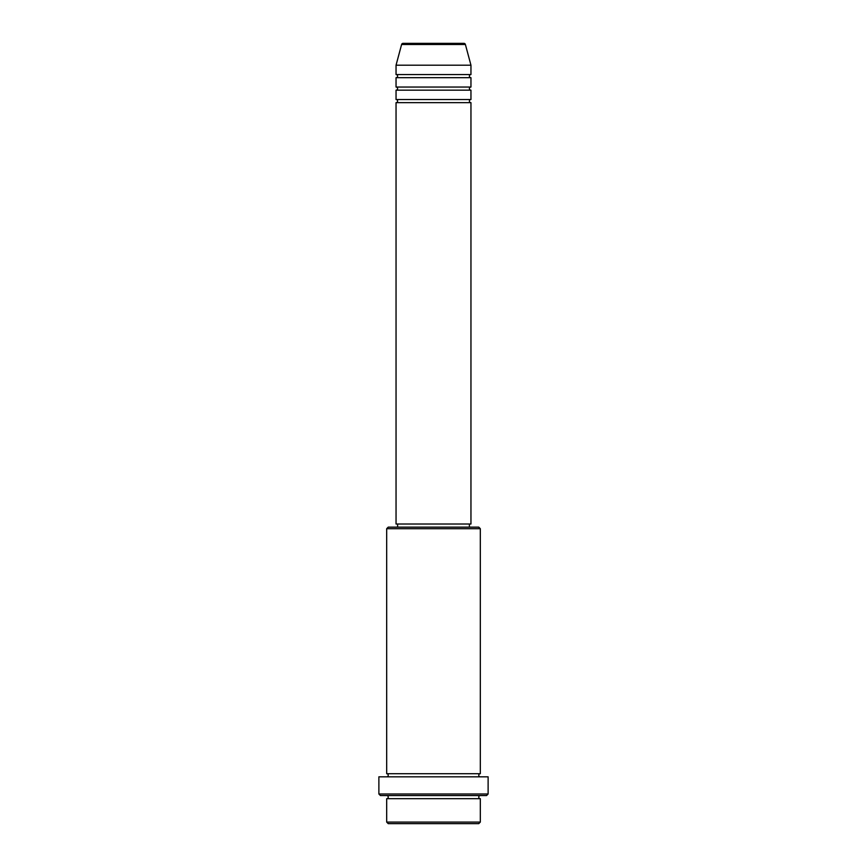 <?xml version="1.0" encoding="UTF-8"?>
<svg xmlns="http://www.w3.org/2000/svg" width="867" height="867" viewBox="0 0 867 867"><rect width="100%" height="100%" fill="white"/><g stroke="black" fill="none" stroke-linecap="round" stroke-linejoin="round"><path stroke-width="1.3" d="M465.406 44.51L401.594 44.51A1.561 1.561 0 0 1 403.101 43.35L463.899 43.35A1.561 1.561 0 0 1 465.406 44.51L470.954 65.198L396.046 65.198L396.046 74.562A1.561 1.561 0 0 1 397.606 76.123A1.561 1.561 0 0 1 396.046 77.683L396.046 87.047A1.561 1.561 0 0 1 397.606 88.607A1.561 1.561 0 0 1 396.046 90.168L396.046 99.532A1.561 1.561 0 0 1 397.606 101.092A1.561 1.561 0 0 1 396.046 102.653L396.046 524.015L470.954 524.015L470.954 102.653L396.046 102.653M470.954 65.198L470.954 74.562A1.561 1.561 0 0 0 469.394 76.123A1.561 1.561 0 0 0 470.954 77.683L470.954 87.047A1.561 1.561 0 0 0 469.394 88.607A1.561 1.561 0 0 0 470.954 90.168L470.954 99.532A1.561 1.561 0 0 0 469.394 101.092A1.561 1.561 0 0 0 470.954 102.653M478.757 823.65L388.243 823.65L386.682 822.089L480.318 822.089L478.757 823.65M386.682 528.697L388.243 527.136L478.757 527.136L480.318 528.697L386.682 528.697L386.682 773.711A1.561 1.561 0 0 1 388.243 775.271A1.561 1.561 0 0 1 386.682 776.832M486.56 795.559L380.44 795.559L378.879 793.999L488.121 793.999L486.56 795.559M386.682 795.559A1.561 1.561 0 0 1 388.243 797.12A1.561 1.561 0 0 1 386.682 798.68L386.682 822.089M480.318 795.559A1.561 1.561 0 0 0 478.757 797.12A1.561 1.561 0 0 0 480.318 798.68L386.682 798.68M480.318 528.697L480.318 773.711A1.561 1.561 0 0 0 478.757 775.271A1.561 1.561 0 0 0 480.318 776.832M470.954 90.168L396.046 90.168M470.954 99.532L396.046 99.532M397.606 524.015L397.606 527.136M469.394 524.015L469.394 527.136M480.318 773.711L386.682 773.711M488.121 793.999L488.121 776.832L378.879 776.832L378.879 793.999M480.318 798.68L480.318 822.089M401.594 44.51L396.046 65.198M470.954 74.562L396.046 74.562M470.954 77.683L396.046 77.683M470.954 87.047L396.046 87.047"/></g></svg>
